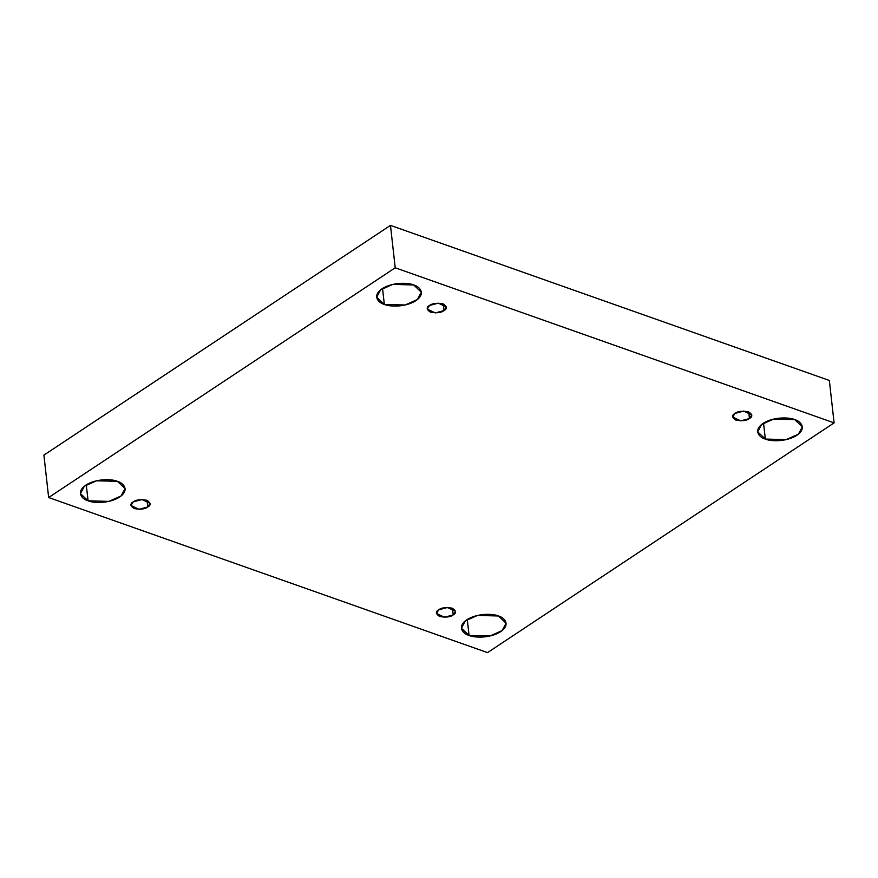 <?xml version="1.0" encoding="UTF-8"?>
<svg xmlns="http://www.w3.org/2000/svg" width="878" height="878" viewBox="0 0 878 878"><rect width="100%" height="100%" fill="white"/><g stroke="black" fill="none" stroke-linecap="round" stroke-linejoin="round"><path stroke-width="1.32" d="M88.074 500.8L108.883 501.382L121.12 495.949L125.082 488.574L117.422 481.353C122.953 482.702 130.262 489.759 119.627 497.047C108.532 504.159 92.42 502.94 88.074 500.8C82.543 499.45 75.234 492.393 85.868 485.117C96.953 477.994 113.075 479.212 117.422 481.353L96.613 480.771L84.376 486.203L80.414 493.579L88.074 500.8L86.285 484.843L88.074 500.8M469.071 635.442L489.88 636.023L502.128 630.591L506.079 623.204L498.419 615.983C503.95 617.344 511.259 624.401 500.625 631.677C489.54 638.8 473.429 637.582 469.071 635.442C463.551 634.092 456.242 627.035 466.866 619.747C477.961 612.635 494.073 613.854 498.419 615.983L477.61 615.412L465.373 620.845L461.422 628.22L469.071 635.442L467.283 619.484L469.071 635.442M765.331 439.055L786.139 439.637L798.387 434.204L802.338 426.818L794.678 419.596C800.209 420.957 807.519 428.014 796.884 435.29C785.799 442.413 769.688 441.195 765.331 439.055C759.81 437.705 752.501 430.648 763.125 423.361C774.22 416.249 790.332 417.467 794.678 419.596L773.869 419.025L761.632 424.458L757.681 431.833L765.331 439.055L763.542 423.097L765.331 439.055M384.334 304.414L405.142 304.995L417.379 299.563L421.341 292.187L413.681 284.966C419.212 286.316 426.521 293.373 415.887 300.66C404.791 307.772 388.68 306.554 384.334 304.414C378.802 303.064 371.493 296.007 382.128 288.73C393.223 281.608 409.335 282.826 413.681 284.966L392.872 284.384L380.635 289.817L376.673 297.192L384.334 304.414L382.545 288.456L384.334 304.414M429.551 305.489L427.213 309.111L435.323 312.93L444.016 310.592L443.269 303.942L444.016 310.592C441.458 312.711 436.948 313.248 430.494 312.206C426.478 309.55 426.17 307.311 429.551 305.489C432.119 303.371 436.618 302.833 443.072 303.876C447.089 306.532 447.407 308.771 444.016 310.592L446.353 306.971L438.254 303.151L429.551 305.489M734.996 413.417L732.658 417.05L740.769 420.869L749.461 418.532L748.715 411.881L749.461 418.532C746.904 420.65 742.393 421.188 735.94 420.145C731.923 417.489 731.615 415.25 734.996 413.417C737.553 411.299 742.064 410.772 748.517 411.804C752.534 414.471 752.852 416.71 749.461 418.532L751.798 414.899L743.699 411.091L734.996 413.417M438.737 609.804L436.399 613.437L444.509 617.256L453.202 614.918L452.455 608.267L453.202 614.918C450.644 617.036 446.134 617.574 439.68 616.532C435.664 613.876 435.356 611.637 438.737 609.804C441.294 607.697 445.804 607.159 452.258 608.191C456.275 610.858 456.593 613.096 453.202 614.918L455.539 611.286L447.429 607.477L438.737 609.804M133.291 501.876L130.954 505.498L139.064 509.317L147.756 506.979L147.01 500.328L147.756 506.979C145.199 509.097 140.689 509.635 134.235 508.592C130.218 505.937 129.911 503.698 133.291 501.876C135.849 499.758 140.359 499.22 146.813 500.262C150.829 502.918 151.148 505.157 147.756 506.979L150.094 503.357L141.995 499.538L133.291 501.876M829.348 380.47L390.469 225.383L395.221 267.79L834.1 422.878L829.348 380.47L834.1 422.878L487.531 652.617L48.652 497.53L395.221 267.79L390.469 225.383L43.9 455.122L48.652 497.53L43.9 455.122L390.469 225.383L829.348 380.47M834.1 422.878L395.221 267.79L48.652 497.53L487.531 652.617L834.1 422.878"/></g></svg>
